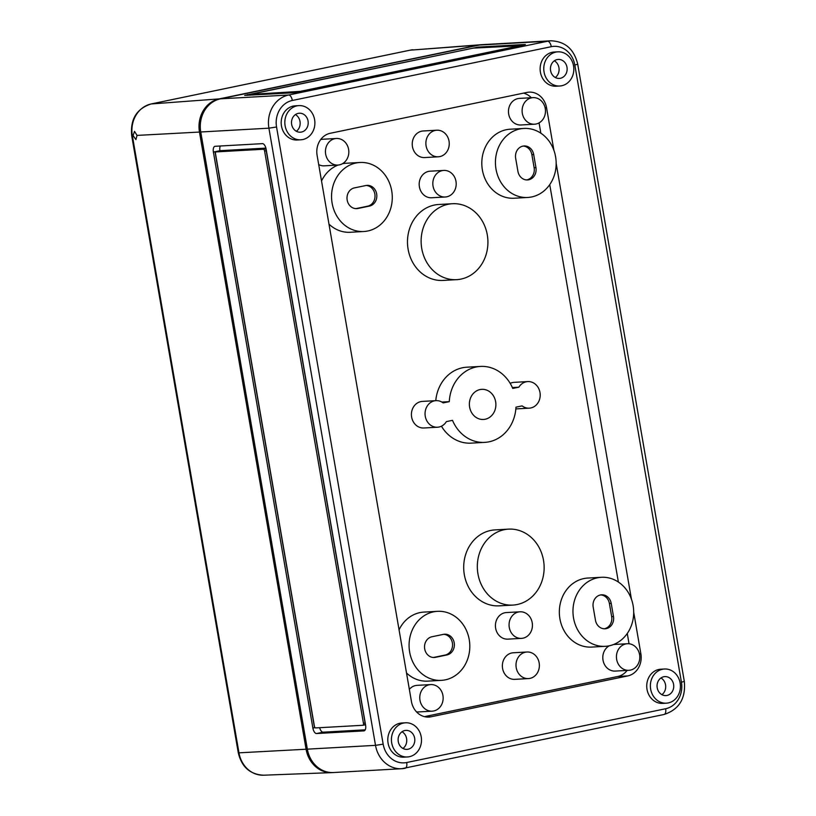 <?xml version="1.0" encoding="UTF-8"?>
<svg xmlns="http://www.w3.org/2000/svg" width="816" height="816" viewBox="0 0 816 816"><rect width="100%" height="100%" fill="white"/><g stroke="black" fill="none" stroke-linecap="round" stroke-linejoin="round"><path stroke-width="1.22" d="M495.638 401.696A15.096 13.25 86.8 0 0 480.063 389.558A15.096 13.25 86.8 0 0 469.618 407.102A15.096 13.25 86.8 0 0 485.194 419.24A15.096 13.25 86.8 0 0 495.638 401.696M365.884 185.518A10.455 9.18 -93.2 0 1 367.067 185.365A10.455 9.18 -93.2 0 1 376.666 193.933A10.455 9.18 -93.2 0 1 369.434 206.091L357.959 208.478A10.455 9.18 -93.2 0 1 356.765 208.631A10.455 9.18 -93.2 0 1 347.075 199.379A10.455 9.18 -93.2 0 1 354.409 187.904L365.884 185.518M366.17 185.467A10.455 9.18 -93.2 0 1 374.85 194.035A10.455 9.18 -93.2 0 1 367.618 206.193L356.143 208.58A10.455 9.18 -93.2 0 1 355.858 208.631M443.414 634.369A10.455 9.18 -93.2 0 1 444.598 634.216A10.455 9.18 -93.2 0 1 454.196 642.784A10.455 9.18 -93.2 0 1 446.964 654.942L435.489 657.329A10.455 9.18 -93.2 0 1 434.296 657.482A10.455 9.18 -93.2 0 1 424.606 648.23A10.455 9.18 -93.2 0 1 431.939 636.755L443.414 634.369M443.7 634.318A10.455 9.18 -93.2 0 1 452.38 642.886A10.455 9.18 -93.2 0 1 445.148 655.044L433.673 657.431A10.455 9.18 -93.2 0 1 433.388 657.482M605.268 646.323L591.631 647.088A34.568 30.355 -93.2 0 1 559.909 618.763A34.568 30.355 -93.2 0 1 587.765 578.054L601.402 577.289A34.568 30.355 -93.2 0 1 633.124 605.615A34.568 30.355 -93.2 0 1 605.268 646.323A34.568 30.355 -93.2 0 1 573.536 617.998A34.568 30.355 -93.2 0 1 601.402 577.289M527.738 197.472L514.1 198.237A34.568 30.355 -93.2 0 1 482.378 169.912A34.568 30.355 -93.2 0 1 510.235 129.203L523.872 128.438A34.568 30.355 -93.2 0 1 555.594 156.764A34.568 30.355 -93.2 0 1 527.738 197.472A34.568 30.355 -93.2 0 1 496.006 169.147A34.568 30.355 -93.2 0 1 523.872 128.438M534.541 124.216L520.904 124.981A13.311 11.689 -93.2 0 1 508.684 114.077A13.311 11.689 -93.2 0 1 519.415 98.399L533.052 97.634A13.311 11.689 -93.2 0 1 545.261 108.538A13.311 11.689 -93.2 0 1 534.541 124.216A13.311 11.689 -93.2 0 1 522.322 113.312A13.311 11.689 -93.2 0 1 533.052 97.634M628.861 670.313A13.311 11.689 -93.2 0 1 616.651 659.41A13.311 11.689 -93.2 0 1 627.371 643.732A13.311 11.689 -93.2 0 1 639.591 654.646A13.311 11.689 -93.2 0 1 628.861 670.313L615.233 671.078A13.311 11.689 -93.2 0 1 603.014 660.175A13.311 11.689 -93.2 0 1 609.287 645.793M613.561 644.518A13.311 11.689 -93.2 0 1 613.744 644.497L627.371 643.732M539.988 392.486A13.311 11.689 -93.2 0 1 529.258 408.163A13.311 11.689 -93.2 0 1 522.097 405.889L515.977 407.164A38.036 33.395 -93.2 0 1 484.755 442.374A38.036 33.395 -93.2 0 1 452.503 420.342L446.383 421.617A13.311 11.689 -93.2 0 1 437.488 427.227A13.311 11.689 -93.2 0 1 425.075 414.589A13.311 11.689 -93.2 0 1 435.999 400.646A13.311 11.689 -93.2 0 1 443.149 402.91L449.279 401.645A38.036 33.395 -93.2 0 1 480.502 366.425A38.036 33.395 -93.2 0 1 512.744 388.457L518.874 387.182A13.311 11.689 -93.2 0 1 527.768 381.582A13.311 11.689 -93.2 0 1 539.988 392.486M512.856 605.084L499.229 605.849A38.036 33.395 -93.2 0 1 464.324 574.678A38.036 33.395 -93.2 0 1 494.975 529.9L508.603 529.135A38.036 33.395 -93.2 0 1 543.507 560.306A38.036 33.395 -93.2 0 1 512.856 605.084A38.036 33.395 -93.2 0 1 477.952 573.913A38.036 33.395 -93.2 0 1 508.603 529.135M456.654 279.664L443.017 280.429A38.036 33.395 -93.2 0 1 408.112 249.268A38.036 33.395 -93.2 0 1 438.763 204.479L452.39 203.725A38.036 33.395 -93.2 0 1 487.295 234.886A38.036 33.395 -93.2 0 1 456.654 279.664A38.036 33.395 -93.2 0 1 421.75 248.503A38.036 33.395 -93.2 0 1 452.39 203.725M528.431 678.586L514.804 679.351A13.311 11.689 -93.2 0 1 502.585 668.447A13.311 11.689 -93.2 0 1 513.315 652.769L526.942 652.004A13.311 11.689 -93.2 0 1 539.162 662.908A13.311 11.689 -93.2 0 1 528.431 678.586A13.311 11.689 -93.2 0 1 516.222 667.682A13.311 11.689 -93.2 0 1 526.942 652.004M521.495 638.377L507.858 639.142A13.311 11.689 -93.2 0 1 495.638 628.228A13.311 11.689 -93.2 0 1 506.369 612.561L520.006 611.796A13.311 11.689 -93.2 0 1 532.216 622.7A13.311 11.689 -93.2 0 1 521.495 638.377A13.311 11.689 -93.2 0 1 509.276 627.473A13.311 11.689 -93.2 0 1 520.006 611.796M445.25 197.003L431.623 197.768A13.311 11.689 -93.2 0 1 419.404 186.864A13.311 11.689 -93.2 0 1 430.134 171.187L443.761 170.422A13.311 11.689 -93.2 0 1 455.981 181.336A13.311 11.689 -93.2 0 1 445.25 197.003A13.311 11.689 -93.2 0 1 433.041 186.099A13.311 11.689 -93.2 0 1 443.761 170.422M438.304 156.794L424.677 157.559A13.311 11.689 -93.2 0 1 412.457 146.656A13.311 11.689 -93.2 0 1 423.188 130.978L436.815 130.213A13.311 11.689 -93.2 0 1 449.035 141.127A13.311 11.689 -93.2 0 1 438.304 156.794A13.311 11.689 -93.2 0 1 426.095 145.891A13.311 11.689 -93.2 0 1 436.815 130.213M399.055 629.83A34.568 30.355 -93.2 0 1 423.881 612.092L437.519 611.327A34.568 30.355 -93.2 0 1 469.241 639.662A34.568 30.355 -93.2 0 1 441.385 680.36A34.568 30.355 -93.2 0 1 409.652 652.035A34.568 30.355 -93.2 0 1 437.519 611.327M321.535 180.979A34.568 30.355 -93.2 0 1 338.059 165.056M342.332 163.771A34.568 30.355 -93.2 0 1 346.351 163.241L359.989 162.476A34.568 30.355 -93.2 0 1 391.711 190.811A34.568 30.355 -93.2 0 1 363.854 231.509A34.568 30.355 -93.2 0 1 332.122 203.184A34.568 30.355 -93.2 0 1 359.989 162.476M409.336 689.347A13.311 11.689 -93.2 0 1 417.088 685.348L430.715 684.583A13.311 11.689 -93.2 0 1 442.935 695.497A13.311 11.689 -93.2 0 1 432.205 711.164A13.311 11.689 -93.2 0 1 419.985 700.261A13.311 11.689 -93.2 0 1 430.715 684.583M320.678 139.577A13.311 11.689 -93.2 0 1 322.759 139.25L336.386 138.485A13.311 11.689 -93.2 0 1 348.605 149.389A13.311 11.689 -93.2 0 1 337.875 165.067A13.311 11.689 -93.2 0 1 325.666 154.153A13.311 11.689 -93.2 0 1 336.386 138.485M666.356 703.178L662.714 703.382A17.116 15.025 -93.2 0 1 647.017 689.357A17.116 15.025 -93.2 0 1 660.807 669.212L664.438 669.008A17.116 15.025 -93.2 0 1 680.146 683.033A17.116 15.025 -93.2 0 1 666.356 703.178A17.116 15.025 -93.2 0 1 650.648 689.153A17.116 15.025 -93.2 0 1 664.438 669.008M559.745 86.006L556.114 86.21A17.116 15.025 -93.2 0 1 540.406 72.196A17.116 15.025 -93.2 0 1 554.197 52.04L557.838 51.836A17.116 15.025 -93.2 0 1 573.546 65.861A17.116 15.025 -93.2 0 1 559.745 86.006A17.116 15.025 -93.2 0 1 544.048 71.992A17.116 15.025 -93.2 0 1 557.838 51.836M407.419 756.962L403.787 757.166A17.116 15.025 -93.2 0 1 388.079 743.141A17.116 15.025 -93.2 0 1 401.87 722.996L405.501 722.792A17.116 15.025 -93.2 0 1 421.209 736.817A17.116 15.025 -93.2 0 1 407.419 756.962A17.116 15.025 -93.2 0 1 391.711 742.948A17.116 15.025 -93.2 0 1 405.501 722.792M300.818 139.801L297.177 139.995A17.116 15.025 -93.2 0 1 281.469 125.98A17.116 15.025 -93.2 0 1 295.259 105.825L298.901 105.621A17.116 15.025 -93.2 0 1 314.609 119.646A17.116 15.025 -93.2 0 1 300.818 139.801A17.116 15.025 -93.2 0 1 285.11 125.776A17.116 15.025 -93.2 0 1 298.901 105.621M402.033 731.748A9.659 8.476 -93.2 0 1 406.603 738.613A9.659 8.476 -93.2 0 1 402.971 748.456M414.65 738.174A9.506 8.344 -93.2 0 1 407.123 749.363A9.506 8.344 -93.2 0 1 398.269 741.581A9.506 8.344 -93.2 0 1 406.062 730.381A9.506 8.344 -93.2 0 1 414.65 738.174M295.433 114.577A9.659 8.476 -93.2 0 1 300.002 121.441A9.659 8.476 -93.2 0 1 296.371 131.284M308.05 121.003A9.506 8.344 -93.2 0 1 300.523 132.192A9.506 8.344 -93.2 0 1 291.659 124.409A9.506 8.344 -93.2 0 1 299.462 113.21A9.506 8.344 -93.2 0 1 308.05 121.003M554.37 60.792A9.659 8.476 -93.2 0 1 558.94 67.657A9.659 8.476 -93.2 0 1 555.308 77.5M566.987 67.218A9.506 8.344 -93.2 0 1 559.46 78.407A9.506 8.344 -93.2 0 1 550.596 70.625A9.506 8.344 -93.2 0 1 558.399 59.425A9.506 8.344 -93.2 0 1 566.987 67.218M660.97 677.963A9.659 8.476 -93.2 0 1 665.54 684.828A9.659 8.476 -93.2 0 1 661.909 694.671M673.588 684.389A9.506 8.344 -93.2 0 1 666.06 695.579A9.506 8.344 -93.2 0 1 657.206 687.796A9.506 8.344 -93.2 0 1 664.999 676.597A9.506 8.344 -93.2 0 1 673.588 684.389M200.746 131.988L268.913 128.173L375.513 745.345A28.529 25.041 86.8 0 0 401.696 768.713L333.53 772.538A28.529 25.041 -93.2 0 1 307.346 749.159L200.746 131.988A28.529 25.041 -93.2 0 1 220.483 98.828L479.42 45.043L547.587 41.228A5.702 2.703 78.3 0 1 551.279 46.685A22.817 20.033 86.8 0 1 574.821 65.045L681.431 682.217A22.817 20.033 -93.2 0 1 665.642 708.737A5.702 2.703 78.3 0 1 664.071 714.479A5.702 2.703 78.3 0 1 663.877 714.5M574.821 65.045L577.718 64.219C574.107 49.144 565.141 41.341 550.831 40.8L482.674 44.615A28.529 25.041 86.8 0 0 479.42 45.043M633.706 612.296L640.876 653.83A19.013 16.697 -93.2 0 1 627.718 675.934L431.052 716.785A19.013 16.697 -93.2 0 1 428.89 717.07A19.013 16.697 -93.2 0 1 411.437 701.485L317.108 155.387A19.013 16.697 -93.2 0 1 330.266 133.273L526.922 92.422A19.013 16.697 -93.2 0 1 529.094 92.147A19.013 16.697 -93.2 0 1 546.547 107.722L553.901 150.317M556.175 163.445L631.431 599.168M478.125 47.104L244.708 95.39L292.669 92.8L300.319 91.627L523.199 45.329L525.382 44.462L478.125 47.104L478.247 47.848M613.479 616.478A10.455 9.18 -93.2 0 1 605.054 628.789A10.455 9.18 -93.2 0 1 595.456 620.221L593.191 607.135A10.455 9.18 -93.2 0 1 601.616 594.813A10.455 9.18 -93.2 0 1 611.215 603.391L613.479 616.478L611.663 616.58A10.455 9.18 -93.2 0 1 604.136 628.789M535.949 167.627A10.455 9.18 -93.2 0 1 527.524 179.938A10.455 9.18 -93.2 0 1 517.925 171.37L515.661 158.284A10.455 9.18 -93.2 0 1 524.086 145.962A10.455 9.18 -93.2 0 1 533.684 154.54L535.949 167.627L534.133 167.729A10.455 9.18 -93.2 0 1 526.606 179.938M220.33 146.003A5.702 2.703 -101.7 0 0 219.943 150.695L215.026 151.715L217.76 151.562A1.897 0.898 -101.7 0 0 217.688 151.572A1.897 0.898 -101.7 0 0 217.627 151.582M213.394 152.051L215.026 151.715L314.527 727.739L312.885 728.076A5.702 2.703 -101.7 0 0 316.577 733.533L363.844 730.891A5.702 2.703 -101.7 0 0 364.038 730.861A5.702 2.703 -101.7 0 0 365.599 725.128L266.108 149.104A5.702 2.703 -101.7 0 0 262.405 143.647L215.149 146.288A5.702 2.703 -101.7 0 0 214.955 146.319A5.702 2.703 -101.7 0 0 213.394 152.051L312.885 728.076M315.119 727.709L314.527 727.739M627.137 670.415A19.013 16.697 -93.2 0 1 617.722 676.495L424.442 716.642M523.535 93.126A19.013 16.697 -93.2 0 1 531.318 97.736M539.07 122.89L540.845 133.192M549.739 184.62L618.375 582.043M627.269 633.471L629.044 643.783M441.385 680.36L427.747 681.125A34.568 30.355 -93.2 0 1 406.511 672.965M432.205 711.164L418.577 711.929A13.311 11.689 -93.2 0 1 416.476 711.838M337.875 165.067L324.248 165.832A13.311 11.689 -93.2 0 1 318.699 164.587M363.854 231.509L350.217 232.274A34.568 30.355 -93.2 0 1 328.981 224.114M484.755 442.374L471.118 443.139A38.036 33.395 -93.2 0 1 441.436 426.197M437.488 427.227L423.851 427.992A13.311 11.689 -93.2 0 1 411.437 415.354A13.311 11.689 -93.2 0 1 422.362 401.411L435.999 400.646M435.764 400.656A38.036 33.395 -93.2 0 1 466.864 367.19L480.502 366.425M510.184 383.367A13.311 11.689 -93.2 0 1 514.141 382.347L527.768 381.582M512.356 387.549L518.874 387.182M441.864 402.053L449.279 401.645M319.658 727.699A5.702 2.703 -101.7 0 0 323.136 732.176L365.221 729.82M362.998 725.251L364.517 724.934A1.897 0.898 -101.7 0 0 364.579 724.934A1.897 0.898 -101.7 0 0 365.099 723.017L266.251 150.736A1.897 0.898 -101.7 0 0 265.016 148.91L266.057 148.859M365.558 724.883L364.548 724.934M314.384 726.107A1.897 0.898 -101.7 0 0 315.608 727.923L362.875 725.281A1.897 0.898 -101.7 0 0 362.936 725.271A1.897 0.898 -101.7 0 0 363.457 723.353L264.608 151.072A1.897 0.898 -101.7 0 0 263.374 149.257L216.118 151.898A1.897 0.898 -101.7 0 0 216.056 151.909A1.897 0.898 -101.7 0 0 215.526 153.826L314.384 726.107M219.943 150.695L265.894 148.114M473.209 48.124L250.094 94.411L300.135 91.382L519.741 45.767L473.209 48.124M523.178 146.064A10.455 9.18 -93.2 0 1 531.869 154.642L534.133 167.729M600.709 594.915A10.455 9.18 -93.2 0 1 609.399 603.493L611.663 616.58M478.145 45.115L219.208 98.899A28.529 25.041 86.8 0 0 199.471 132.059L137.037 135.405L135.915 139.607L133.1 135.619L132.355 135.66L238.966 752.831L238.282 752.78L131.682 135.609C130.183 119.248 136.649 108.701 151.072 103.969L409.999 50.184A5.702 2.703 78.3 0 1 410.173 50.164L478.145 45.115A28.529 25.041 -93.2 0 1 481.001 44.717A28.529 25.041 -93.2 0 1 482.032 44.666M332.897 772.558A28.529 25.041 -93.2 0 1 331.857 772.619A28.529 25.041 -93.2 0 1 306.082 749.231L199.471 132.059M137.037 135.405L134.497 131.356L133.1 135.619M665.642 708.737L406.705 762.521A22.817 20.033 86.8 0 1 383.163 744.172L276.553 127A22.817 20.033 -93.2 0 1 292.342 100.47L551.279 46.685M220.483 98.828L288.65 95.013L547.587 41.228A28.529 25.041 86.8 0 1 550.831 40.8M383.163 744.172L375.513 745.345L307.346 749.159M617.722 676.495L627.718 675.934M639.448 653.912L640.876 653.83M426.707 717.029L431.052 716.785M545.119 107.804L546.547 107.722M323.136 732.176L316.577 733.533M217.76 151.562L216.118 151.898M265.016 148.91L263.374 149.257M266.251 150.736L264.608 151.072M365.099 723.017L363.457 723.353M247.727 95.319L247.605 94.574M250.451 95.166L250.328 94.421M445.148 655.044L446.964 654.942M433.673 657.431L435.489 657.329M531.869 154.642L533.684 154.54M367.618 206.193L369.434 206.091M356.143 208.58L357.959 208.478M609.399 603.493L611.215 603.391M406.705 762.521A5.702 2.703 78.3 0 1 405.134 768.264A5.702 2.703 78.3 0 1 404.94 768.284A28.529 25.041 86.8 0 1 401.696 768.713L664.071 714.479C679.136 709.532 685.879 698.506 684.318 681.391L681.431 682.217M276.553 127L268.913 128.173A28.529 25.041 -93.2 0 1 288.65 95.013A5.702 2.703 78.3 0 1 292.342 100.47M306.082 749.231L238.966 752.831A27.275 23.95 -93.2 0 0 263.619 775.2L331.857 772.619M219.208 98.899L151.235 103.948A27.275 23.95 86.8 0 0 132.355 135.66L131.682 135.609M409.836 50.225A5.702 2.703 78.3 0 1 409.999 50.184L481.001 44.717M412.896 49.776A27.275 23.95 -93.2 0 0 410.173 50.164L151.235 103.948A5.702 2.703 -101.7 0 0 151.072 103.969M515.855 408.908L529.258 408.163M217.688 151.572L216.056 151.909M364.579 724.934L362.936 725.271M250.226 95.176L250.094 94.411M577.718 64.219L684.318 681.391M263.619 775.2C250.104 774.486 241.658 767.009 238.282 752.78"/></g></svg>
